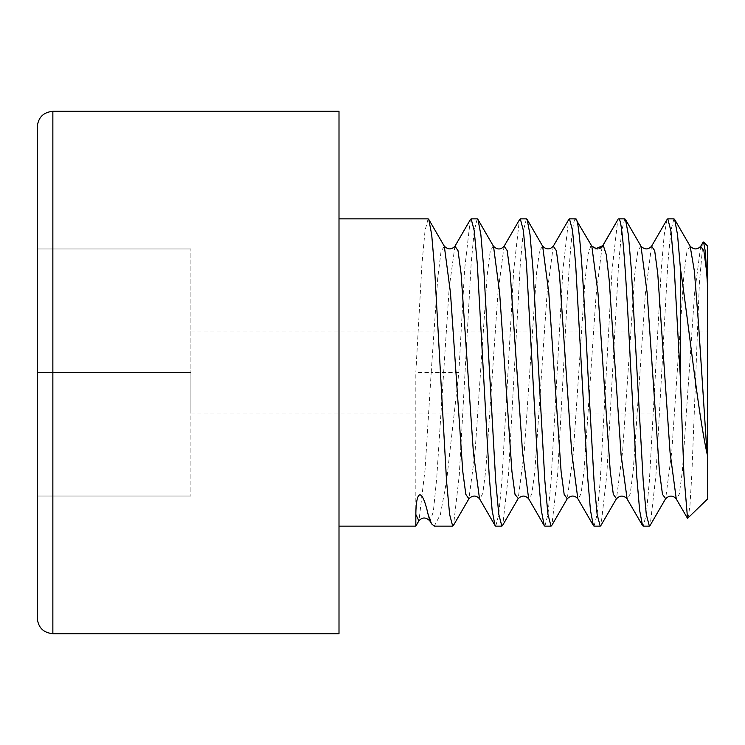 <?xml version="1.0" encoding="UTF-8"?>
<svg xmlns="http://www.w3.org/2000/svg" width="745" height="745" viewBox="0 0 745 745"><rect width="100%" height="100%" fill="white"/><g stroke="black" fill="none" stroke-linecap="round" stroke-linejoin="round"><path stroke-width="0.56" stroke-dasharray="3.73 2.79" d="M707.75 246.204L707.75 498.796M707.75 372.5L707.75 331.935L707.75 372.5M687.998 518.548L689.945 505.687L691.882 473.215L699.378 283.333L703.001 242.358M673.946 218.853L670.882 230.54L667.799 263.963L655.917 475.394L650.171 525.327M667.11 219.449L664.214 234.74L661.309 268.74L649.361 481.223L646.288 514.488L643.224 526.147M624.785 218.853L621.712 230.559L618.611 264.27L606.747 475.45L601.01 525.327M594.054 526.147L597.118 514.488L600.181 481.382L612.064 269.988L617.754 219.831M591.744 246.064L575.615 218.853C571.517 216.879 567.457 289.758 563.322 372.5L557.595 475.245L551.896 525.206M544.884 526.147L547.975 514.348L551.058 480.767L562.894 269.969L568.612 219.784M526.454 218.853L523.381 230.55L520.308 263.86L508.49 474.351L502.782 525.104M495.723 526.147L498.796 514.45L501.869 481.13L513.705 270.314L519.386 219.915M477.284 218.853L474.22 230.522L471.147 263.758L459.265 475.245L453.528 525.29M434.26 526.147L440.407 514.469L446.553 481.14L458.846 372.5L464.582 269.737L470.319 219.691M339.003 111.303L339.003 633.697M428.124 218.853L425.05 230.522L421.968 263.888L415.831 372.5L415.831 526.138M700.682 246.353L694.573 293.353L682.373 470.989L679.319 494.093L676.264 498.945M651.512 246.353L645.412 293.297L633.213 470.859L630.168 494.028L627.122 498.973M690.103 246.111L687.039 250.776L683.985 273.788L671.757 451.638L665.648 498.666M640.923 246.083L637.86 250.842L634.805 273.899L622.587 451.703L616.478 498.666M444.299 246.157L441.021 251.698L437.743 278.118L431.187 372.5L415.831 372.5M595.488 248.821L590.981 245.468L588.019 254.483L585.048 280.232L573.194 454.58L567.262 498.759M542.639 246.167L539.585 250.599L536.53 273.331L524.331 450.79L518.222 498.507M493.227 245.822L490.191 251.68L487.156 275.52L475.003 452.783L468.931 498.759M458.846 372.5L431.187 372.5L425.088 469.294L418.979 520.671M454.944 246.176L449.216 287.542L436.719 478.057L433.339 511.713L429.958 521.09M602.044 247.033L596.065 295.681L584.099 470.346L581.109 493.497L578.12 499.197M553.284 246.176L547.128 292.683L534.836 471.371L531.762 494.373L528.689 498.805M504.076 246.241L498.005 292.198L485.861 469.425L482.825 493.292L479.78 499.187M37.25 126.92L37.25 618.08M37.25 372.5L37.25 496.03L37.25 248.97L37.25 372.5L190.897 372.5L190.897 496.03L190.897 248.97L190.897 413.065L190.897 372.5L37.25 372.5M37.25 496.03L190.897 496.03L37.25 496.03M37.25 248.97L190.897 248.97L37.25 248.97M52.858 111.303L52.858 633.697M477.945 219.486L478.234 219.971M431.225 523.251L431.541 523.8M593.402 525.532L593.104 525.011M494.782 525.029L495.08 525.551M599.948 248.43L596.959 249.063M190.897 331.935L707.75 331.935M190.897 413.065L707.75 413.065"/><path stroke-width="1.12" d="M707.75 288.967L707.75 246.204L703.587 242.041L705.282 251.242L707.75 288.967L707.75 456.033L707.014 453.481L698.587 324.671L694.368 271.078L690.159 246.204M707.014 453.481C697.944 412.05 689.088 327.334 680.399 268.209L680.399 378.535L683.947 475.226L687.542 518.371L707.75 498.796L707.75 456.033M703.001 242.358L703.587 242.041M680.399 268.209L677.522 234.61L674.644 219.458L673.946 218.853L667.799 218.853L667.11 219.449L651.512 246.353M680.399 378.535L674.104 266.012L670.956 231.136L667.799 218.853M637.077 372.5L631.276 268.777L628.37 234.759L625.474 219.468L624.785 218.853L618.639 218.853C622.736 216.888 626.796 289.749 630.931 372.5L636.751 476.549L639.638 510.353L642.535 525.56L643.224 526.147L649.37 526.147L646.278 514.357L643.196 480.767L637.077 372.5M617.754 219.831L602.044 247.033M601.01 525.327L600.2 526.147L597.136 514.488L594.072 481.382L587.907 372.5C583.773 289.749 579.712 216.888 575.615 218.853L591.744 246.064M568.612 219.784L569.469 218.853L572.542 230.559L575.643 264.27L587.572 476.344L590.468 510.316L593.365 525.56L594.054 526.147L600.2 526.147M538.747 372.5L532.964 269.103L530.03 234.684L527.134 219.44L526.454 218.853L520.308 218.853L523.372 230.54L526.454 263.963L538.393 476.167L541.289 510.185L544.195 525.532L544.884 526.147L551.03 526.147L547.966 514.488L544.893 481.214L538.747 372.5M519.386 219.915L520.308 218.853M489.577 372.5L483.784 268.889L480.879 234.796L477.983 219.468L477.284 218.853L471.138 218.853L474.211 230.54L477.284 263.851L489.242 476.4L492.156 510.483L495.043 525.57L495.723 526.147L501.869 526.147L498.787 514.376L495.714 481.056L489.577 372.5M470.319 219.691L471.138 218.853M453.528 525.29L452.699 526.147L449.645 514.581L446.562 481.261L434.605 268.647L431.69 234.619L428.794 219.421L428.124 218.853L339.003 218.853M707.014 274.626L703.895 250.869L700.682 246.353M676.264 498.945L670.044 452.243L657.751 273.657L654.678 250.646L651.605 246.185M627.122 498.973L621.088 454.906L609.214 280.325L606.244 254.501L603.273 245.468L595.488 248.821M650.171 525.327L649.37 526.147M551.896 525.206L551.03 526.147M502.782 525.104L501.869 526.147M429.818 520.885C425.972 517.058 422.331 517.039 418.876 520.839L415.831 514.45L415.831 526.147L418.979 520.671M415.831 514.45C416.008 490.853 421.689 485.936 428.124 514.45L431.532 523.81L434.26 526.147L452.699 526.147M674.644 219.458L690.103 246.111M665.648 498.666L662.482 494.345L659.418 471.343L647.135 292.794L640.989 246.204M625.474 219.468L640.923 246.083M616.478 498.666L613.321 494.345L610.248 471.334L597.965 292.794L591.828 246.204M567.252 498.787L564.17 494.429L561.097 471.492L548.795 292.794L542.649 246.185M518.222 498.507L514.981 494.307L511.908 471.296L499.644 292.897L493.507 246.232M477.945 219.486L493.227 245.822M468.912 498.787L465.839 494.419L462.766 471.473L450.464 292.748L444.309 246.185M429.958 521.09L428.124 514.45M577.841 498.787L571.704 452.206L559.43 273.76L556.366 250.711L553.293 246.157C549.894 249.799 546.336 249.799 542.621 246.148M528.671 498.778L522.524 452.057L510.241 273.48L507.168 250.562L504.095 246.213C500.733 249.873 497.185 249.873 493.479 246.25M479.78 499.187L495.08 525.551M479.519 498.805L473.382 452.28L461.099 273.788L458.035 250.72L454.962 246.148M52.858 111.303L339.003 111.303L339.003 633.697L52.858 633.697L52.858 111.303C43.378 112.234 38.172 117.431 37.25 126.92L37.25 618.08C38.172 627.569 43.378 632.766 52.858 633.697M569.469 218.853L575.615 218.853M642.544 525.551L627.029 498.824C623.63 495.192 620.082 495.192 616.385 498.815L600.87 525.56M687.542 518.371L676.19 498.805C672.81 495.202 669.261 495.202 665.555 498.815L650.04 525.551M703.075 242.227L700.775 246.185M339.003 526.147L415.831 526.147M551.728 525.504L567.224 498.796C570.949 495.146 574.488 495.146 577.869 498.759L593.402 525.532M527.134 219.44L542.611 246.129M502.512 525.56L518.026 498.833M453.398 525.514L468.884 498.815M428.785 219.43L444.271 246.129M429.8 520.82L431.541 523.8M617.95 219.496L602.444 246.204L599.948 248.43M553.321 246.148L568.817 219.421M528.717 498.852L544.195 525.532M504.114 246.222L519.628 219.496M454.99 246.129L470.477 219.421M518.036 498.805C521.733 495.164 525.29 495.174 528.699 498.824M468.903 498.796C472.619 495.155 476.167 495.155 479.547 498.778M444.29 246.148C447.969 249.799 451.535 249.799 454.971 246.157M690.149 246.195C693.856 249.817 697.394 249.817 700.766 246.204M640.979 246.195C644.695 249.808 648.243 249.808 651.605 246.204M591.819 246.195L597.192 249.026"/></g></svg>
